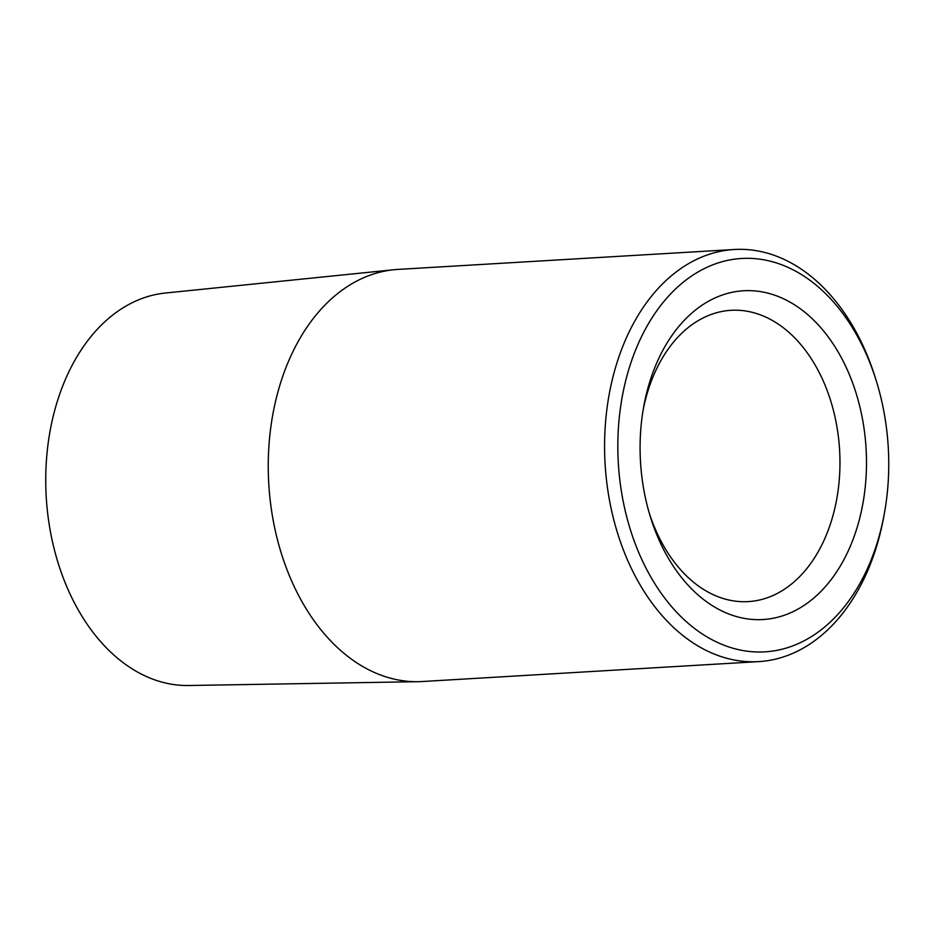 <?xml version="1.0" encoding="UTF-8"?>
<svg xmlns="http://www.w3.org/2000/svg" width="935" height="935" viewBox="0 0 935 935"><rect width="100%" height="100%" fill="white"/><g stroke="black" fill="none" stroke-linecap="round" stroke-linejoin="round"><path stroke-width="1.4" d="M860.142 341.345A197.04 135.201 86.6 0 0 670.033 294.537A197.04 135.201 86.6 0 0 646.436 568.959A197.04 135.201 86.6 0 0 780.818 649.521A197.04 135.201 86.6 0 0 884.452 512.964A197.04 135.201 86.6 0 0 876.714 382.263A197.04 135.201 86.6 0 0 860.142 341.345M884.452 512.964L883.879 516.12A206.425 141.629 -93.4 0 1 758.671 661.618A206.425 141.629 -93.4 0 1 634.538 574.78A206.425 141.629 -93.4 0 1 616.41 364.58A206.425 141.629 -93.4 0 1 734.279 249.493A206.425 141.629 -93.4 0 1 858.423 336.331A206.425 141.629 -93.4 0 1 875.779 379.201L876.714 382.263M393.845 269.736L165.39 293.029A196.666 134.944 86.6 0 0 56.24 404.937A196.666 134.944 86.6 0 0 74.286 602.631A196.666 134.944 86.6 0 0 188.625 685.507L418.225 681.685A206.425 141.629 -93.4 0 1 298.207 594.695A206.425 141.629 -93.4 0 1 279.273 387.195A206.425 141.629 -93.4 0 1 393.845 269.736A206.425 141.629 -93.4 0 1 397.959 269.409L734.279 249.493M842.587 360.045A164.665 112.983 -93.4 0 1 822.87 589.389A164.665 112.983 -93.4 0 1 663.99 550.271A164.665 112.983 -93.4 0 1 650.141 516.062A164.665 112.983 -93.4 0 1 643.677 406.842A164.665 112.983 -93.4 0 1 730.282 292.713A164.665 112.983 -93.4 0 1 842.587 360.045M649.206 512.894A145.907 100.103 86.6 0 0 660.542 540.231A145.907 100.103 86.6 0 0 748.28 601.602A145.907 100.103 86.6 0 0 831.601 520.269A145.907 100.103 86.6 0 0 818.791 371.686A145.907 100.103 86.6 0 0 731.041 310.315A145.907 100.103 86.6 0 0 643.116 410.103M758.671 661.618L422.351 681.521A206.425 141.629 -93.4 0 1 418.225 681.685"/></g></svg>
